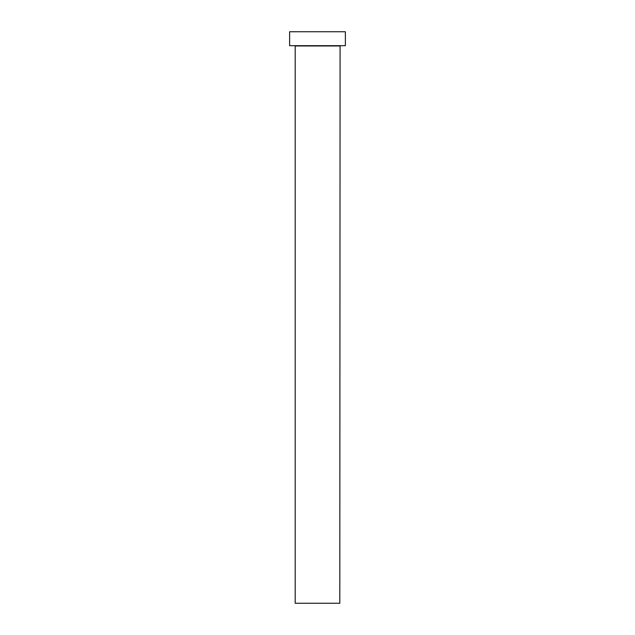 <?xml version="1.0" encoding="UTF-8"?>
<svg xmlns="http://www.w3.org/2000/svg" width="635" height="635" viewBox="0 0 635 635"><rect width="100%" height="100%" fill="white"/><g stroke="black" fill="none" stroke-linecap="round" stroke-linejoin="round"><path stroke-width="0.48" stroke-dasharray="3.17 2.38" d="M340.082 45.688L294.918 45.688L340.082 45.688M289.623 45.688L345.376 45.688M289.623 31.75L345.376 31.75M295.196 603.25L339.804 603.25M295.196 45.966L339.804 45.966"/><path stroke-width="0.95" d="M339.804 45.966L295.196 45.966L295.196 603.25L339.804 603.25L340.082 45.688M345.376 45.688L289.623 45.688L289.623 31.75L345.376 31.75L345.376 45.688"/></g></svg>
